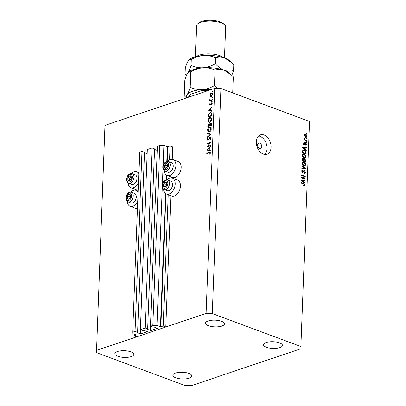 <?xml version="1.0" encoding="UTF-8"?>
<svg xmlns="http://www.w3.org/2000/svg" width="406" height="406" viewBox="0 0 406 406"><rect width="100%" height="100%" fill="white"/><g stroke="black" fill="none" stroke-linecap="round" stroke-linejoin="round"><path stroke-width="0.61" d="M169.561 159.989L170.099 145.982L172.738 146.962L172.256 159.426M147.677 328.941L154.595 148.895L152.062 147.951L145.145 327.997L147.677 328.941L147.134 329.271L150.92 330.535L157.447 328.297L153.981 326.967L153.016 327.14L150.484 326.201L152.849 325.404L156.975 325.505L160.456 326.8L163.182 326.028L168.246 194.21M168.85 178.544L168.962 175.661M163.182 326.028L165.821 327.013L170.865 195.687M171.545 177.98L171.576 177.138M167.226 161.344L167.785 146.764L170.099 145.982M167.785 146.764L163.892 145.46L163.126 165.399M156.975 325.505L162.283 187.359M162.415 183.948L162.994 168.81M152.849 325.404L159.766 145.358L163.892 145.46M150.484 326.201L157.401 146.155L159.766 145.358M154.574 149.423L157.239 150.413M152.062 147.951L147.332 149.55L140.415 329.596L145.145 327.997M136.284 334.945L132.803 333.656L132.711 332.189L135.076 331.392L137.609 332.336L137.066 332.666L140.852 333.93L147.378 331.692L143.912 330.357L142.948 330.535L140.415 329.596M144.506 152.813L147.165 153.803M137.609 332.336L144.526 152.286L141.993 151.347L135.076 331.392M132.711 332.189L139.628 152.143L141.993 151.347M165.821 327.013L136.614 336.853L133.98 335.874L134.046 334.113M133.98 335.874L136.294 335.092M259.576 148.632A2.918 2 71.4 0 0 260.611 148.672A2.918 2 71.4 0 0 261.748 145.982A2.918 2 71.4 0 0 259.784 143.176A2.918 2 71.4 0 0 258.749 143.14A2.918 2 71.4 0 0 257.612 145.83A2.918 2 71.4 0 0 259.576 148.632M127.291 201.498A8.465 5.39 -69.6 0 0 130.164 206.253A8.465 5.39 -69.6 0 0 132.808 206.233A8.465 5.39 -69.6 0 0 137.741 201.198M138.086 192.2A8.465 5.39 -69.6 0 0 136.056 190.389A8.465 5.39 -69.6 0 0 133.412 190.409A8.465 5.39 -69.6 0 0 130.778 192.114M138.182 189.805A8.465 5.39 110.4 0 1 136.147 189.663L130.874 187.704A8.465 5.39 110.4 0 1 128.007 182.949M138.456 182.649A8.465 5.39 110.4 0 1 133.518 187.679A8.465 5.39 110.4 0 1 130.874 187.704M131.493 173.565A8.465 5.39 110.4 0 1 134.127 171.86A8.465 5.39 110.4 0 1 136.771 171.834A8.465 5.39 110.4 0 1 138.801 173.651M167.033 179.894A8.465 5.39 110.4 0 1 169.667 178.188A8.465 5.39 110.4 0 1 172.311 178.168L177.584 180.127A8.465 5.39 110.4 0 1 180.244 188.014A8.465 5.39 110.4 0 1 174.331 195.971A8.465 5.39 110.4 0 1 171.687 195.991L166.414 194.032A8.465 5.39 110.4 0 1 163.547 189.277M172.311 178.168A8.465 5.39 110.4 0 1 174.971 186.055A8.465 5.39 110.4 0 1 169.058 194.012A8.465 5.39 110.4 0 1 166.414 194.032M164.257 170.728A8.465 5.39 -69.6 0 0 167.13 175.483L172.403 177.442A8.465 5.39 -69.6 0 0 175.047 177.422A8.465 5.39 -69.6 0 0 180.954 169.464A8.465 5.39 -69.6 0 0 178.3 161.578L173.022 159.619A8.465 5.39 -69.6 0 0 170.383 159.639A8.465 5.39 -69.6 0 0 167.749 161.344M167.13 175.483A8.465 5.39 -69.6 0 0 169.774 175.463A8.465 5.39 -69.6 0 0 175.681 167.505A8.465 5.39 -69.6 0 0 173.022 159.619M263.342 154.097A10.216 6.998 71.4 0 0 266.97 154.229A10.216 6.998 71.4 0 0 270.949 144.81A10.216 6.998 71.4 0 0 264.078 135A10.216 6.998 71.4 0 0 260.449 134.868A10.216 6.998 71.4 0 0 256.47 144.287A10.216 6.998 71.4 0 0 263.342 154.097M264.803 154.447A10.216 6.998 71.4 0 0 266.605 144.637A10.216 6.998 71.4 0 0 260.048 136.355A10.216 6.998 71.4 0 0 258.586 136.005M266.453 347.277A9.485 3.355 -177.8 0 0 276.669 348.287A9.485 3.355 -177.8 0 0 282.474 345.435A9.485 3.355 -177.8 0 0 279.546 342.862A9.485 3.355 -177.8 0 0 269.33 341.852A9.485 3.355 -177.8 0 0 263.519 344.704A9.485 3.355 -177.8 0 0 266.453 347.277M175.818 377.824A9.485 3.355 -177.8 0 0 186.029 378.834A9.485 3.355 -177.8 0 0 191.84 375.981A9.485 3.355 -177.8 0 0 188.907 373.413A9.485 3.355 -177.8 0 0 178.691 372.398A9.485 3.355 -177.8 0 0 172.885 375.256A9.485 3.355 -177.8 0 0 175.818 377.824M117.811 356.27A9.485 3.355 -177.8 0 0 128.027 357.28A9.485 3.355 -177.8 0 0 133.833 354.428A9.485 3.355 -177.8 0 0 130.899 351.86A9.485 3.355 -177.8 0 0 120.689 350.845A9.485 3.355 -177.8 0 0 114.878 353.702A9.485 3.355 -177.8 0 0 117.811 356.27M208.445 325.724A9.485 3.355 -177.8 0 0 218.661 326.734A9.485 3.355 -177.8 0 0 224.472 323.881A9.485 3.355 -177.8 0 0 221.539 321.308A9.485 3.355 -177.8 0 0 211.323 320.298A9.485 3.355 -177.8 0 0 205.517 323.151A9.485 3.355 -177.8 0 0 208.445 325.724M300.882 346.511L309.524 121.45L220.935 88.533L212.287 313.589L300.882 346.511L309.524 121.45M301.024 348.703L191.251 385.7L185.065 385.543L96.476 352.626L104.976 125.373L214.749 88.376L220.935 88.533M207.801 146.338L210.572 145.404L210.552 145.835L207.03 147.023L209.927 142.846L207.151 143.78L207.172 143.348L210.694 142.161L207.801 146.338L208.4 146.561M210.77 137.34L210.039 137.066L210.937 138.111L210.115 139.821L210.577 138.233L210.019 137.497L208.014 140.227L207.238 139.329L207.882 137.857L208.085 138.167L207.593 139.253L208.014 139.806L210.039 137.066L210.45 137.061M211.323 137.888L210.019 137.497M208.014 140.227L207.644 140.232M208.359 140.009L207.826 139.806L208.415 139.953M211.003 134.081L207.4 137.355L207.42 136.893L210.257 134.366L207.542 133.711L207.557 133.254L211.003 134.081M211.298 128.844C211.14 130.407 210.496 131.453 209.364 131.98L208.501 131.996L207.588 130.128C207.74 128.545 208.39 127.489 209.537 126.966L210.379 126.946L211.298 128.844M211.663 119.293C211.506 120.861 210.861 121.907 209.729 122.429L208.867 122.445L207.953 120.582C208.105 118.999 208.755 117.943 209.902 117.42L210.75 117.4L211.663 119.293M211.881 111.315L208.44 110.239L212.054 106.788L212.033 107.25L210.881 108.341L210.795 110.503L211.896 110.848L211.881 111.315M212.693 91.254L212.384 91.751L212.11 91.451L212.648 91.045M212.384 91.751L212.11 91.451L212.556 91.619M96.334 350.429L206.101 313.432L214.749 88.376M130.164 206.253L135.437 208.212A8.465 5.39 -69.6 0 0 137.467 208.354M211.181 96.628L210.283 96.461L209.907 95.273L210.384 93.806L211.318 93.02L211.917 93.01L212.577 94.375L211.181 96.628L211.029 96.318M210.572 96.643L210.902 96.689M212.46 97.435L212.15 97.932L211.871 97.638L212.414 97.227M212.15 97.932L211.871 97.638L212.323 97.805M212.328 99.627L212.313 100.054L209.735 100.921L210.13 100.368L209.841 99.257L210.582 100.14L212.328 99.627M211.394 100.49L210.338 100.099L211.287 100.399M212.308 101.292L211.998 101.789L211.724 101.49L212.262 101.079M211.998 101.789L211.724 101.49L212.176 101.657M210.196 105.118L209.557 104.464L209.958 103.444L209.872 104.357L210.201 104.692L211.516 102.86L212.221 103.631L211.83 104.748L211.902 103.758L211.511 103.286L210.602 104.824L209.872 105.129M209.872 104.357L210.587 104.834M212.11 103.083L211.856 102.85M212.216 103.479L211.511 103.286M210.141 112.508L211.013 112.477L211.765 114.365L211.704 115.847L208.182 117.035L208.405 114.512L210.141 112.508L211.48 112.827M211.221 123.201L210.445 122.916L211.389 124.099L211.338 125.393L207.816 126.581L207.852 125.647L208.78 123.84L209.511 124.134L210.445 122.916L210.887 122.906M209.491 124.099L208.78 123.84L209.79 124.241L209.491 124.434M210.354 151.098L206.913 150.022L210.526 146.571L210.506 147.033L209.349 148.119L209.268 150.286L210.369 150.631L210.354 151.098M210.003 153.138L209.775 152.666L206.776 153.57L206.796 153.143L210.003 152.214L210.364 153.037L209.917 154.326L209.653 154.163L210.003 153.138L210.344 153.26M302.242 177.732L305.18 178.823L305.165 179.32L301.47 177.945L301.491 177.417L304.51 176.498L301.567 175.407L301.587 174.91L305.282 176.28L305.261 176.813L301.531 177.97M304.145 172.966L305.048 172.144L304.454 170.941L302.648 172.789L301.688 171.027L302.257 169.941L302.846 169.967L302.876 170.484L302.12 171.17L302.673 172.296L303.054 172.276L303.551 170.85L304.464 170.444L305.479 172.347L304.85 173.514L304.17 173.479L304.145 172.966L304.607 172.976L304.15 173.134M304.454 170.941L303.165 171.266M303.125 172.814L302.648 172.789M302.876 170.484L301.46 170.814M302.165 172.464L303.054 172.276M303.972 170.413L304.464 170.444L303.612 170.728M301.947 165.592L305.581 168.465L305.561 168.977L301.815 169.033L301.836 168.526L305.139 168.586L301.927 166.105L301.947 165.592M304.754 166.059L303.855 165.942C302.754 165.592 302.13 164.719 301.983 163.324L302.774 162.055L303.952 162.141L305.261 163.121L305.774 164.734L304.952 166.008M305.058 158.122L304.16 158.005C303.059 157.655 302.434 156.782 302.287 155.391L303.079 154.123L304.261 154.209L305.566 155.183L306.078 156.802L305.256 158.071M305.195 149.393L306.281 150.22L306.261 150.738L302.627 147.84L302.648 147.358L306.398 147.205L306.378 147.718L305.256 147.728L305.195 149.393L304.759 149.54M306.383 133.675L306.911 133.873L306.89 134.371L306.363 134.173L306.383 133.675M305.495 134.543L306.86 136.401L306.307 137.304L305.419 137.218L304.079 135.371L304.632 134.462L305.495 134.543L304.754 134.995M306.205 138.263L306.733 138.461L306.713 138.959L306.185 138.761L306.205 138.263M305.266 139.867L306.657 140.385L306.642 140.877L303.957 139.882L303.972 139.385L304.404 139.547L303.947 138.781L304.109 138.365L305.266 139.867L304.556 140.106M306.078 141.613L306.601 141.811L306.586 142.303L306.058 142.11L306.078 141.613M305.622 144.587L306.175 144.064L305.784 143.267L304.5 144.612L303.779 143.227L304.586 142.379L304.16 143.354L304.464 144.094L305.738 142.745L306.56 144.242L305.652 145.104L305.622 144.587L305.906 144.587L305.627 144.678M306.109 145.089L305.652 145.104M305.784 143.267L304.876 143.511M304.85 144.632L304.5 144.612M304.185 142.384L304.586 142.379L303.937 142.602M304.617 142.897L303.383 143.237M304.038 144.242L304.693 144.023M305.317 142.714L305.738 142.745L305.058 142.973M304.383 150.352C305.479 150.677 306.078 151.509 306.18 152.864L306.124 154.27L302.434 152.9L302.582 150.819L303.15 150.24L304.383 150.352L303.455 150.722M304.85 158.888L305.875 160.735L305.82 162.207L302.13 160.837L302.186 159.355L303.165 158.391L303.916 159.213L304.85 158.888L303.632 159.309M302.683 158.365L303.165 158.391L302.323 158.675M303.937 182.066L305.023 182.893L305.007 183.41L301.374 180.513L301.389 180.031L305.139 179.878L305.119 180.391L304.003 180.401L303.937 182.066L303.505 182.213M304.505 185.72L303.805 185.603L303.774 185.09L304.561 184.821L304.302 184.222L301.277 183.03L301.293 182.533L303.8 183.466L304.992 185.004L304.612 185.694M303.348 185.506L304.561 184.821M206.101 313.432L212.287 313.589M306.368 134.056L306.911 133.873M306.403 136.558L306.86 136.401M305.84 136.893L305.708 137.304M304.231 134.802L304.485 134.883M304.464 135.523L305.434 136.72L306.119 136.797L306.479 136.249L305.5 135.046L304.815 134.975L304.089 135.65M304.845 136.918L305.434 136.72M306.19 138.644L306.733 138.461M305.946 140.623L306.657 140.385M303.962 139.694L304.404 139.547M303.952 138.877L304.485 138.695M304.048 139.141L304.424 139.014M303.957 139.831L304.723 139.573M306.063 141.993L306.601 141.811M306.109 144.394L306.56 144.242M304.317 144.196L304.231 144.455M303.784 143.48L304.16 143.354M305.809 150.377L306.281 150.22M302.637 147.657L306.398 147.205M304.815 147.875L305.256 147.728M303.713 148.22L304.769 149.073L304.82 147.728L303.023 147.743L303.713 148.22L303.287 148.368M304.348 149.215L304.769 149.073M302.658 147.865L303.023 147.743M305.733 153.011L306.18 152.864M302.734 150.53L303.373 150.692M302.886 152.565L305.713 153.615L305.251 151.372L304.358 150.849L303.018 151.078L302.886 152.565L302.44 152.712M305.002 153.854L305.713 153.615M302.475 151.874L302.917 151.727M302.506 151.25L303.394 150.743L302.389 151.083M302.648 154.397L304.261 154.209M305.17 155.32L305.566 155.183M305.601 156.96L306.078 156.802M305.068 157.137L304.434 158.33M303.998 157.939L305.048 157.589L305.647 156.645L304.231 154.696L302.267 154.965M302.297 155.691L302.719 155.544L304.185 157.513L305.048 157.589M303.566 157.721L304.185 157.513M303.389 154.595L302.719 155.544M302.277 158.782L302.561 158.995M303.85 159.233L304.231 159.446M302.135 160.649L303.683 160.908L303.698 159.533L303.206 158.908L301.881 159.223M302.972 161.146L303.683 160.908M303.206 158.908L302.612 159.69L302.582 160.502M303.404 161.309L304.114 161.07L305.408 161.552L305.419 160.071L304.83 159.385L303.475 159.7M304.698 161.791L305.408 161.552M304.83 159.385L304.15 160.157L304.114 161.07M302.343 162.334L303.952 162.141M302.947 162.481L301.962 162.902M304.86 163.258L305.261 163.121M305.297 164.897L305.774 164.734M304.764 165.075L304.13 166.267M303.693 165.876L304.744 165.521L305.337 164.577L303.921 162.633L303.084 162.532L302.414 163.481L303.881 165.445L304.744 165.521M301.993 163.623L302.414 163.481M303.262 165.653L303.881 165.445M304.551 168.784L305.581 168.465M301.82 168.876L305.139 168.586M304.992 172.509L305.479 172.347M304.434 173.037L304.267 173.509M302.637 172.433L302.526 172.738M301.856 170.302L302.846 169.967M301.841 170.332L301.861 170.677M301.694 171.312L302.12 171.17M302.252 172.55L302.881 172.337M303.561 170.83L303.861 171.033M304.47 179.061L305.18 178.823M301.491 177.452L304.51 176.498M304.216 176.6L305.282 176.28M304.272 176.62L304.251 177.117M304.556 183.05L305.023 182.893M301.379 180.33L305.139 179.878M303.561 180.548L304.003 180.401M302.455 180.898L303.515 181.746L303.566 180.401L301.765 180.416L302.455 180.898L302.034 181.04M303.094 181.888L303.515 181.746M301.404 180.538L301.765 180.416M303.089 183.705L303.8 183.466M303.987 185.293L304.992 185.004M303.987 185.344L303.698 185.994M210.232 95.395L209.907 95.273M210.689 93.918L210.384 93.806M212.069 93.553L212.374 93.41L211.318 93.02M211.303 93.446L210.227 95.171L211.196 96.202L212.257 94.486L211.303 93.446L212.825 93.832M212.561 94.593L212.257 94.486M211.648 96.369L210.739 96.212L211.795 96.603M210.349 100.713L209.755 100.495M210.729 100.586L210.13 100.368M211.186 100.759L210.795 100.049M210.064 99.78L209.74 99.658M209.932 104.601L209.557 104.464M210.744 104.606L210.44 104.494M211.008 104.012L210.724 103.906M211.485 103.297L211.11 103.154M211.896 104.652L211.602 104.545M212.196 103.87L211.902 103.758M209.841 110.244L209.501 110.569L208.445 110.178M211.896 110.909L210.795 110.503M210.861 108.818L210.511 108.686L209.131 109.98L211.501 110.762M211.496 110.782L210.445 110.391L210.511 108.686M209.131 109.98L210.445 110.391M211.759 113.812L210.795 112.909L210.12 112.934L208.725 114.644L208.405 114.512M209.156 116.705L208.557 116.481L211.359 115.537L211.343 113.655M211.714 115.669L211.359 115.537M208.725 114.644L208.557 116.481M209.44 122.5L209.176 122.059M208.319 120.719L207.953 120.582M210.739 117.897L209.902 117.42M210.958 117.811L211.227 117.745M209.887 117.847L208.319 120.44L209.07 122.018L209.745 122.003L211.303 119.435L210.567 117.836L209.887 117.847M211.643 119.562L211.303 119.435M210.222 122.181L209.745 122.003M208.212 125.449L208.192 126.033L209.323 125.652L208.77 124.266L208.212 125.449M208.791 126.251L208.192 126.033M210.08 124.652L208.77 124.266M209.684 125.495L209.334 125.363M209.917 125.87L209.323 125.652M209.694 125.246L209.684 125.53L210.993 125.084L210.43 123.343L209.77 124.337L209.694 125.246M210.283 125.748L209.684 125.53M211.739 123.734L210.43 123.343M211.369 124.606L211.018 124.475M211.343 125.215L210.993 125.084M209.075 132.046L208.811 131.605M207.953 130.265L207.588 130.128M210.374 127.448L209.537 126.966M210.592 127.357L210.861 127.291M209.521 127.393L207.953 129.986L208.704 131.564L209.374 131.549L210.932 128.981L210.196 127.382L209.521 127.393M211.277 129.108L210.932 128.981M209.856 131.732L209.374 131.549M207.77 137.025L207.42 136.893M210.607 134.498L210.257 134.366M208.598 133.965L208.613 133.645L207.557 133.254M208.613 133.645L210.937 134.203M210.308 139.608L209.953 139.476M210.917 138.355L210.577 138.233M207.603 139.466L207.238 139.329M208.765 139.441L208.481 139.334M209.146 138.679L208.857 138.578M210.206 142.948L209.927 142.846M207.765 143.572L207.172 143.348M208.314 150.027L207.968 150.352L206.918 149.961M210.369 150.692L209.268 150.286M209.334 148.601L208.978 148.469L207.603 149.763L209.968 150.545M209.968 150.565L208.917 150.174L208.978 148.469M207.603 149.763L208.917 150.174M207.39 153.366L206.796 153.143M210.08 152.783L210.344 152.697M209.948 154.275L209.653 154.163M210.267 153.585L209.943 153.468M166.084 182.162A2.553 1.624 -69.6 0 0 165.217 182.152A2.553 1.624 -69.6 0 0 163.654 183.882A2.553 1.624 -69.6 0 0 163.582 186.263A2.553 1.624 -69.6 0 0 165.075 186.912A2.553 1.624 -69.6 0 0 166.638 185.182A2.553 1.624 -69.6 0 0 166.709 182.801A2.553 1.624 -69.6 0 0 166.084 182.162M166.034 182.502L165.217 182.152L163.654 183.882L163.582 186.263L165.075 186.912L166.638 185.182L166.709 182.801L166.034 182.502M167.125 190.713A5.105 3.253 -69.6 0 0 167.226 190.754A5.105 3.253 -69.6 0 0 170.52 189.602A5.105 3.253 -69.6 0 0 172.525 184.202A5.105 3.253 -69.6 0 0 170.89 181.223A5.105 3.253 -69.6 0 0 170.784 181.177A5.105 3.253 -69.6 0 0 170.677 181.142M172.525 184.202L172.545 184.507A4.613 2.938 110.4 0 1 170.733 189.384L170.52 189.602M166.709 182.837L165.237 184.471L165.166 186.831M165.237 184.471L163.654 183.882M165.151 186.846L163.582 186.263M129.834 194.378A2.553 1.624 -69.6 0 0 128.961 194.372A2.553 1.624 -69.6 0 0 127.398 196.103A2.553 1.624 -69.6 0 0 127.327 198.483A2.553 1.624 -69.6 0 0 128.824 199.133A2.553 1.624 -69.6 0 0 130.382 197.402A2.553 1.624 -69.6 0 0 130.453 195.022A2.553 1.624 -69.6 0 0 129.834 194.378M129.778 194.723L128.961 194.372L127.398 196.103L127.327 198.483L128.824 199.133L130.382 197.402L130.453 195.022L129.778 194.723M130.869 202.934A5.105 3.253 -69.6 0 0 130.971 202.975A5.105 3.253 -69.6 0 0 134.264 201.823A5.105 3.253 -69.6 0 0 136.274 196.423A5.105 3.253 -69.6 0 0 134.635 193.439A5.105 3.253 -69.6 0 0 134.528 193.398A5.105 3.253 -69.6 0 0 134.422 193.363M136.274 196.423L136.289 196.727A4.613 2.938 110.4 0 1 134.477 201.599L134.264 201.823M130.453 195.058L128.981 196.692L128.91 199.052M128.981 196.692L127.398 196.103M128.895 199.067L127.327 198.483M130.544 175.828A2.553 1.624 -69.6 0 0 129.671 175.823A2.553 1.624 -69.6 0 0 128.108 177.554A2.553 1.624 -69.6 0 0 128.042 179.934A2.553 1.624 -69.6 0 0 129.534 180.579A2.553 1.624 -69.6 0 0 131.097 178.848A2.553 1.624 -69.6 0 0 131.163 176.473A2.553 1.624 -69.6 0 0 130.544 175.828M130.488 176.174L129.671 175.823L128.108 177.554L128.042 179.934L129.534 180.579L131.097 178.848L131.163 176.473L130.488 176.174M131.58 184.38A5.105 3.253 -69.6 0 0 131.686 184.425A5.105 3.253 -69.6 0 0 134.98 183.273A5.105 3.253 -69.6 0 0 136.984 177.874A5.105 3.253 -69.6 0 0 135.345 174.89A5.105 3.253 -69.6 0 0 135.244 174.849A5.105 3.253 -69.6 0 0 135.137 174.813M136.984 177.874L137 178.178A4.613 2.938 110.4 0 1 135.188 183.05L134.98 183.273M131.168 176.508L129.692 178.143L129.626 180.503M129.692 178.143L128.108 177.554M129.61 180.513L128.042 179.934M166.8 163.608A2.553 1.624 -69.6 0 0 165.927 163.603A2.553 1.624 -69.6 0 0 164.364 165.333A2.553 1.624 -69.6 0 0 164.298 167.714A2.553 1.624 -69.6 0 0 165.79 168.363A2.553 1.624 -69.6 0 0 167.353 166.633A2.553 1.624 -69.6 0 0 167.419 164.252A2.553 1.624 -69.6 0 0 166.8 163.608M166.744 163.953L165.927 163.603L164.364 165.333L164.298 167.714L165.79 168.363L167.353 166.633L167.419 164.252L166.744 163.953M167.835 172.164A5.105 3.253 -69.6 0 0 167.937 172.205A5.105 3.253 -69.6 0 0 171.23 171.053A5.105 3.253 -69.6 0 0 173.24 165.653A5.105 3.253 -69.6 0 0 171.601 162.669A5.105 3.253 -69.6 0 0 171.499 162.628A5.105 3.253 -69.6 0 0 171.393 162.593M173.24 165.653L173.255 165.958A4.613 2.938 110.4 0 1 171.444 170.83L171.23 171.053M167.424 164.288L165.947 165.922L165.881 168.282M165.947 165.922L164.364 165.333M165.861 168.297L164.298 167.714M189.399 96.922L189.46 95.308L190.678 94.222L200.752 90.827L201.919 91.111L201.853 92.72M201.224 90.721L200.752 90.827M196.489 56.51A14.591 5.156 2.2 0 1 219.91 55.642A14.591 5.156 2.2 0 1 223.341 57.54M197.671 23.837L199.067 22.721A13.134 4.644 2.2 0 1 220.209 21.883A13.134 4.644 2.2 0 1 223.366 23.655L224.67 24.873A14.591 5.156 -177.8 0 0 221.168 22.909A14.591 5.156 -177.8 0 0 197.671 23.837A14.591 5.156 -177.8 0 0 196.514 25.74L195.322 56.81M184.253 95.76L184.847 80.266C185.852 76.967 186.892 74.501 187.958 72.862L188.795 71.928L190.82 71.781L190.226 87.275C189.221 90.574 188.186 93.045 187.115 94.684C186.075 96.055 185.121 96.415 184.253 95.76L186.45 97.912M190.82 71.781C194.672 69.543 198.752 68.203 203.061 67.772C207.314 67.594 211.313 68.365 215.058 70.086L214.464 85.58C210.618 87.823 206.537 89.158 202.224 89.594C197.971 89.772 193.972 89 190.226 87.275M215.058 70.086C218.002 69.167 221.087 69.243 224.315 70.314L231.577 75.14L233.328 76.871L232.734 92.365L231.841 92.583M217.484 88.447L214.464 85.58M232.577 92.857L232.734 92.365M188.79 71.928L189.069 71.705A21.888 7.734 2.2 0 1 203.061 67.772A21.888 7.734 2.2 0 1 224.315 70.314A21.888 7.734 2.2 0 1 229.573 73.263L231.577 75.14M211.018 89.635A21.888 7.734 -177.8 0 0 202.224 89.594A21.888 7.734 2.2 0 0 187.115 94.684A21.888 7.734 2.2 0 0 186.801 97.795M231.826 75.374L233.572 70.542C230.628 71.461 227.543 71.385 224.315 70.314C221.092 68.99 218.088 66.802 215.302 63.757C211.455 66 207.375 67.335 203.061 67.772C198.808 67.944 194.809 67.173 191.064 65.452C190.059 68.751 189.023 71.223 187.958 72.862C186.912 74.232 185.958 74.587 185.09 73.938L186.577 75.425M185.09 73.938L185.319 67.995C186.324 64.691 187.359 62.225 188.43 60.585L189.541 59.428A21.888 7.734 2.2 0 1 203.533 55.495A21.888 7.734 2.2 0 1 224.787 58.038A21.888 7.734 2.2 0 1 230.045 60.986L233.8 64.6L233.572 70.542M189.262 59.657L191.292 59.509C195.144 57.266 199.224 55.926 203.533 55.495C207.786 55.317 211.785 56.089 215.53 57.809C218.474 56.891 221.559 56.967 224.787 58.038L232.049 62.864M215.53 57.809L215.302 63.757M191.292 59.509L191.064 65.452M224.482 57.926L225.675 26.862A14.591 5.156 -177.8 0 0 224.67 24.873M160.867 326.81L165.978 193.835M166.511 179.899L166.688 175.285M160.456 326.8L165.572 193.581M166.095 179.965L166.287 175.027M166.81 161.41L167.373 146.754M150.92 330.535L151.078 326.419M150.509 330.525L150.672 326.272M140.852 333.93L141.009 329.814M140.44 333.92L140.603 329.662M304.744 143.912L305.373 143.704M305.434 160.888L305.875 160.735M302.165 159.837L302.612 159.69M303.703 160.304L304.15 160.157M303.541 168.901L304.546 168.561M303.196 172.048L303.708 171.875M212.059 100.14L211.465 99.917M208.567 116.197L208.217 116.07M211.734 115.121L211.384 114.989M208.202 125.779L207.852 125.647M210.227 152.732L209.176 152.341M166.597 180.873A3.938 2.507 -69.6 0 0 162.842 183.532A3.938 2.507 -69.6 0 0 163.694 188.191A3.938 2.507 -69.6 0 0 167.45 185.532A3.938 2.507 -69.6 0 0 166.597 180.873M170.784 181.177L167.769 180.061A5.105 3.253 110.4 0 1 167.871 180.102A5.105 3.253 110.4 0 1 169.008 186.06A5.105 3.253 110.4 0 1 164.212 189.632A5.105 3.253 110.4 0 1 164.105 189.592M130.341 193.094A3.938 2.507 -69.6 0 0 126.586 195.753A3.938 2.507 -69.6 0 0 127.438 200.412A3.938 2.507 -69.6 0 0 131.194 197.752A3.938 2.507 -69.6 0 0 130.341 193.094M134.528 193.398L131.514 192.277A5.105 3.253 110.4 0 1 131.615 192.322A5.105 3.253 110.4 0 1 132.752 198.28A5.105 3.253 110.4 0 1 127.956 201.853A5.105 3.253 110.4 0 1 127.849 201.812M131.057 174.539A3.938 2.507 -69.6 0 0 127.301 177.204A3.938 2.507 -69.6 0 0 128.149 181.863A3.938 2.507 -69.6 0 0 131.904 179.203A3.938 2.507 -69.6 0 0 131.057 174.539M135.244 174.849L132.224 173.727A5.105 3.253 110.4 0 1 132.331 173.768A5.105 3.253 110.4 0 1 133.462 179.731A5.105 3.253 110.4 0 1 128.666 183.304A5.105 3.253 110.4 0 1 128.565 183.263M167.313 162.324A3.938 2.507 -69.6 0 0 163.557 164.983A3.938 2.507 -69.6 0 0 164.405 169.642A3.938 2.507 -69.6 0 0 168.16 166.983A3.938 2.507 -69.6 0 0 167.313 162.324M171.499 162.628L168.48 161.507A5.105 3.253 110.4 0 1 168.586 161.552A5.105 3.253 110.4 0 1 169.718 167.511A5.105 3.253 110.4 0 1 164.922 171.083A5.105 3.253 110.4 0 1 164.821 171.043M207.207 90.919A19.701 6.963 -177.8 0 0 201.919 91.111M189.46 95.308A19.701 6.963 -177.8 0 0 188.658 97.156L189.698 94.821M138.126 191.155L136.056 190.389M304.815 134.975L303.81 135.315M306.119 136.797L305.114 137.137M305.601 143.252L304.596 143.592M304.596 144.105L303.587 144.445M302.972 172.322L301.962 172.662M138.842 172.606L136.771 171.834M210.049 104.697L210.547 104.88M210.795 112.909L211.851 113.299M210.567 117.836L211.617 118.227M209.07 122.018L210.125 122.409M210.196 127.382L211.252 127.773M208.704 131.564L209.76 131.96M209.775 152.666L210.826 153.062M167.769 180.061C162.689 179.076 159.974 187.166 164.07 189.577L167.226 190.754M131.514 192.277C126.433 191.292 123.718 199.387 127.819 201.797L130.971 202.975M132.224 173.727C127.144 172.743 124.434 180.832 128.529 183.248L131.686 184.425M168.48 161.507C163.4 160.522 160.69 168.617 164.785 171.027L167.937 172.205M208.511 90.477L201.269 90.716"/></g></svg>
